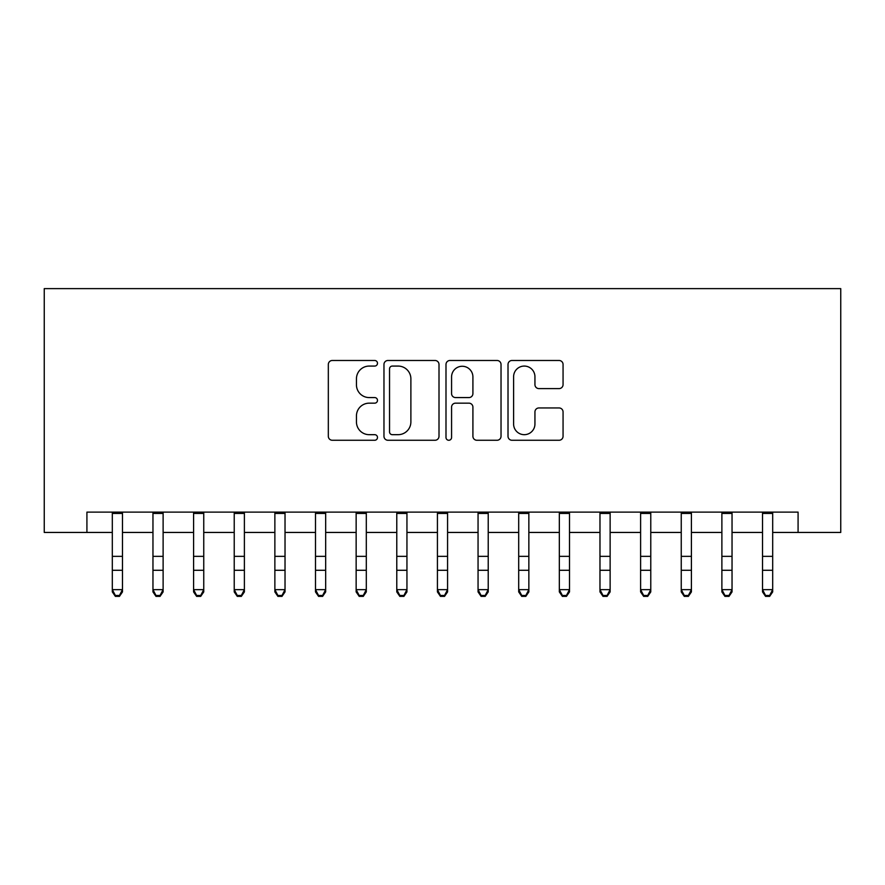 <?xml version="1.0" encoding="UTF-8"?>
<svg xmlns="http://www.w3.org/2000/svg" width="885" height="885" viewBox="0 0 885 885"><rect width="100%" height="100%" fill="white"/><g stroke="black" fill="none" stroke-linecap="round" stroke-linejoin="round"><path stroke-width="1.33" d="M377.486 363.27A2.788 2.788 0 0 0 374.687 360.483L332.306 360.483A3.994 3.994 0 0 0 328.324 364.476L328.324 436.272A3.994 3.994 0 0 0 332.306 440.265L374.687 440.265A2.788 2.788 0 0 0 377.486 437.467A2.788 2.788 0 0 0 374.687 434.679L369.2 434.679A12.766 12.766 0 0 1 356.445 421.913L356.445 415.928A12.766 12.766 0 0 1 369.2 403.162L374.687 403.162A2.788 2.788 0 0 0 377.486 400.374A2.788 2.788 0 0 0 374.687 397.575L369.2 397.575A12.766 12.766 0 0 1 356.445 384.82L356.445 378.835A12.766 12.766 0 0 1 369.2 366.069L374.687 366.069A2.788 2.788 0 0 0 377.486 363.27M559.077 388.603A3.994 3.994 0 0 0 563.059 384.621L563.059 364.476A3.994 3.994 0 0 0 559.077 360.483L512.006 360.483A3.994 3.994 0 0 0 508.012 364.476L508.012 436.272A3.994 3.994 0 0 0 512.006 440.265L559.077 440.265A3.994 3.994 0 0 0 563.059 436.272L563.059 411.945A3.994 3.994 0 0 0 559.077 407.952L538.932 407.952A3.994 3.994 0 0 0 534.938 411.945L534.938 424.003A10.675 10.675 0 0 1 524.274 434.679A10.675 10.675 0 0 1 513.599 424.003L513.599 376.733A10.675 10.675 0 0 1 524.274 366.069A10.675 10.675 0 0 1 534.938 376.733L534.938 384.621A3.994 3.994 0 0 0 538.932 388.603L559.077 388.603M86.918 532.449L86.918 512.127L798.082 512.127L798.082 532.449L840.75 532.449L840.75 288.621L44.25 288.621L44.25 532.449L112.318 532.449M439.004 364.476A3.994 3.994 0 0 0 435.022 360.483L387.951 360.483A3.994 3.994 0 0 0 383.968 364.476L383.968 436.272A3.994 3.994 0 0 0 387.951 440.265L435.022 440.265A3.994 3.994 0 0 0 439.004 436.272L439.004 364.476M449.978 360.483L497.049 360.483A3.994 3.994 0 0 1 501.032 364.476L501.032 436.272A3.994 3.994 0 0 1 497.049 440.265L476.904 440.265A3.994 3.994 0 0 1 472.911 436.272L472.911 407.155A3.994 3.994 0 0 0 468.928 403.162L455.565 403.162A3.994 3.994 0 0 0 451.571 407.155L451.571 437.467A2.788 2.788 0 0 1 448.784 440.265A2.788 2.788 0 0 1 445.996 437.467L445.996 364.476A3.994 3.994 0 0 1 449.978 360.483M122.473 532.449L152.961 532.449M163.117 532.449L193.594 532.449M203.749 532.449L234.226 532.449M244.393 532.449L274.87 532.449M285.025 532.449L315.502 532.449M325.669 532.449L356.146 532.449M366.301 532.449L396.779 532.449M406.945 532.449L437.422 532.449M447.578 532.449L478.055 532.449M488.221 532.449L518.698 532.449M528.854 532.449L559.331 532.449M569.497 532.449L599.975 532.449M610.13 532.449L640.607 532.449M650.774 532.449L681.251 532.449M691.406 532.449L721.883 532.449M732.039 532.449L762.527 532.449M772.682 532.449L798.082 532.449M392.343 366.069A2.788 2.788 0 0 0 389.544 368.857L389.544 431.88A2.788 2.788 0 0 0 392.343 434.679L398.128 434.679A12.766 12.766 0 0 0 410.883 421.913L410.883 378.835A12.766 12.766 0 0 0 398.128 366.069L392.343 366.069M472.911 376.933A10.675 10.675 0 0 0 462.247 366.268A10.675 10.675 0 0 0 451.571 376.933L451.571 393.593A3.994 3.994 0 0 0 455.565 397.575L468.928 397.575A3.994 3.994 0 0 0 472.911 393.593L472.911 376.933M122.473 512.127L122.473 591.91L119.431 596.379L119.431 595.483L115.371 595.483L115.371 596.379L119.431 596.379M112.318 512.127L112.318 589.653L122.473 589.653L119.431 595.483M115.371 596.379L112.318 591.91L112.318 589.653L115.371 595.483M152.961 591.91L156.003 596.379L152.961 591.91L152.961 589.653L163.117 589.653L163.117 591.91L160.063 596.379L160.063 595.483L156.003 595.483L156.003 596.379L160.063 596.379M193.594 591.91L196.647 596.379L193.594 591.91L193.594 589.653L203.749 589.653L203.749 591.91L200.707 596.379L200.707 595.483L196.647 595.483L196.647 596.379L200.707 596.379M234.226 591.91L237.28 596.379L234.226 591.91L234.226 589.653L244.393 589.653L244.393 591.91L241.339 596.379L241.339 595.483L237.28 595.483L237.28 596.379L241.339 596.379M274.87 591.91L277.912 596.379L274.87 591.91L274.87 589.653L285.025 589.653L285.025 591.91L281.983 596.379L281.983 595.483L277.912 595.483L277.912 596.379L281.983 596.379M163.117 512.127L163.117 589.653L160.063 595.483M152.961 512.127L152.961 589.653L156.003 595.483M203.749 512.127L203.749 589.653L200.707 595.483M193.594 512.127L193.594 589.653L196.647 595.483M244.393 512.127L244.393 589.653L241.339 595.483M234.226 512.127L234.226 589.653L237.28 595.483M285.025 512.127L285.025 589.653L281.983 595.483M274.87 512.127L274.87 589.653L277.912 595.483M315.502 591.91L318.556 596.379L315.502 591.91L315.502 589.653L325.669 589.653L325.669 591.91L322.616 596.379L322.616 595.483L318.556 595.483L318.556 596.379L322.616 596.379M325.669 512.127L325.669 589.653L322.616 595.483M315.502 512.127L315.502 589.653L318.556 595.483M356.146 591.91L359.188 596.379L356.146 591.91L356.146 589.653L366.301 589.653L366.301 591.91L363.259 596.379L363.259 595.483L359.188 595.483L359.188 596.379L363.259 596.379M366.301 512.127L366.301 589.653L363.259 595.483M356.146 512.127L356.146 589.653L359.188 595.483M396.779 591.91L399.832 596.379L396.779 591.91L396.779 589.653L406.945 589.653L406.945 591.91L403.892 596.379L403.892 595.483L399.832 595.483L399.832 596.379L403.892 596.379M406.945 512.127L406.945 589.653L403.892 595.483M396.779 512.127L396.779 589.653L399.832 595.483M437.422 591.91L440.464 596.379L437.422 591.91L437.422 589.653L447.578 589.653L447.578 591.91L444.535 596.379L444.535 595.483L440.464 595.483L440.464 596.379L444.535 596.379M447.578 512.127L447.578 589.653L444.535 595.483M437.422 512.127L437.422 589.653L440.464 595.483M478.055 591.91L481.108 596.379L478.055 591.91L478.055 589.653L488.221 589.653L488.221 591.91L485.168 596.379L485.168 595.483L481.108 595.483L481.108 596.379L485.168 596.379M488.221 512.127L488.221 589.653L485.168 595.483M478.055 512.127L478.055 589.653L481.108 595.483M518.698 591.91L521.741 596.379L518.698 591.91L518.698 589.653L528.854 589.653L528.854 591.91L525.812 596.379L525.812 595.483L521.741 595.483L521.741 596.379L525.812 596.379M528.854 512.127L528.854 589.653L525.812 595.483M518.698 512.127L518.698 589.653L521.741 595.483M559.331 591.91L562.384 596.379L559.331 591.91L559.331 589.653L569.497 589.653L569.497 591.91L566.444 596.379L566.444 595.483L562.384 595.483L562.384 596.379L566.444 596.379M569.497 512.127L569.497 589.653L566.444 595.483M559.331 512.127L559.331 589.653L562.384 595.483M599.975 591.91L603.017 596.379L599.975 591.91L599.975 589.653L610.13 589.653L610.13 591.91L607.088 596.379L607.088 595.483L603.017 595.483L603.017 596.379L607.088 596.379M610.13 512.127L610.13 589.653L607.088 595.483M599.975 512.127L599.975 589.653L603.017 595.483M650.774 512.127L650.774 591.91L647.72 596.379L647.72 595.483L643.66 595.483L643.66 596.379L647.72 596.379M640.607 512.127L640.607 589.653L650.774 589.653L647.72 595.483M640.607 591.91L643.66 596.379L640.607 591.91L640.607 589.653L643.66 595.483M691.406 512.127L691.406 591.91L688.353 596.379L688.353 595.483L684.293 595.483L684.293 596.379L688.353 596.379M681.251 512.127L681.251 589.653L691.406 589.653L688.353 595.483M681.251 591.91L684.293 596.379L681.251 591.91L681.251 589.653L684.293 595.483M721.883 591.91L724.937 596.379L721.883 591.91L721.883 589.653L732.039 589.653L732.039 591.91L728.997 596.379L728.997 595.483L724.937 595.483L724.937 596.379L728.997 596.379M732.039 512.127L732.039 589.653L728.997 595.483M721.883 512.127L721.883 589.653L724.937 595.483M762.527 591.91L765.569 596.379L762.527 591.91L762.527 589.653L772.682 589.653L772.682 591.91L769.629 596.379L769.629 595.483L765.569 595.483L765.569 596.379L769.629 596.379M772.682 512.127L772.682 589.653L769.629 595.483M762.527 512.127L762.527 589.653L765.569 595.483M122.473 556.344L112.318 556.344M122.473 570.283L112.318 570.283M122.473 513.444L112.318 513.444M163.117 556.344L152.961 556.344M163.117 570.283L152.961 570.283M163.117 513.444L152.961 513.444M203.749 556.344L193.594 556.344M203.749 570.283L193.594 570.283M203.749 513.444L193.594 513.444M244.393 556.344L234.226 556.344M244.393 570.283L234.226 570.283M244.393 513.444L234.226 513.444M285.025 556.344L274.87 556.344M285.025 570.283L274.87 570.283M285.025 513.444L274.87 513.444M325.669 556.344L315.502 556.344M325.669 570.283L315.502 570.283M325.669 513.444L315.502 513.444M366.301 556.344L356.146 556.344M366.301 570.283L356.146 570.283M366.301 513.444L356.146 513.444M406.945 556.344L396.779 556.344M406.945 570.283L396.779 570.283M406.945 513.444L396.779 513.444M447.578 556.344L437.422 556.344M447.578 570.283L437.422 570.283M447.578 513.444L437.422 513.444M488.221 556.344L478.055 556.344M488.221 570.283L478.055 570.283M488.221 513.444L478.055 513.444M528.854 556.344L518.698 556.344M528.854 570.283L518.698 570.283M528.854 513.444L518.698 513.444M569.497 556.344L559.331 556.344M569.497 570.283L559.331 570.283M569.497 513.444L559.331 513.444M610.13 556.344L599.975 556.344M610.13 570.283L599.975 570.283M610.13 513.444L599.975 513.444M650.774 556.344L640.607 556.344M650.774 570.283L640.607 570.283M650.774 513.444L640.607 513.444M691.406 556.344L681.251 556.344M691.406 570.283L681.251 570.283M691.406 513.444L681.251 513.444M732.039 556.344L721.883 556.344M732.039 570.283L721.883 570.283M732.039 513.444L721.883 513.444M772.682 556.344L762.527 556.344M772.682 570.283L762.527 570.283M772.682 513.444L762.527 513.444"/></g></svg>
